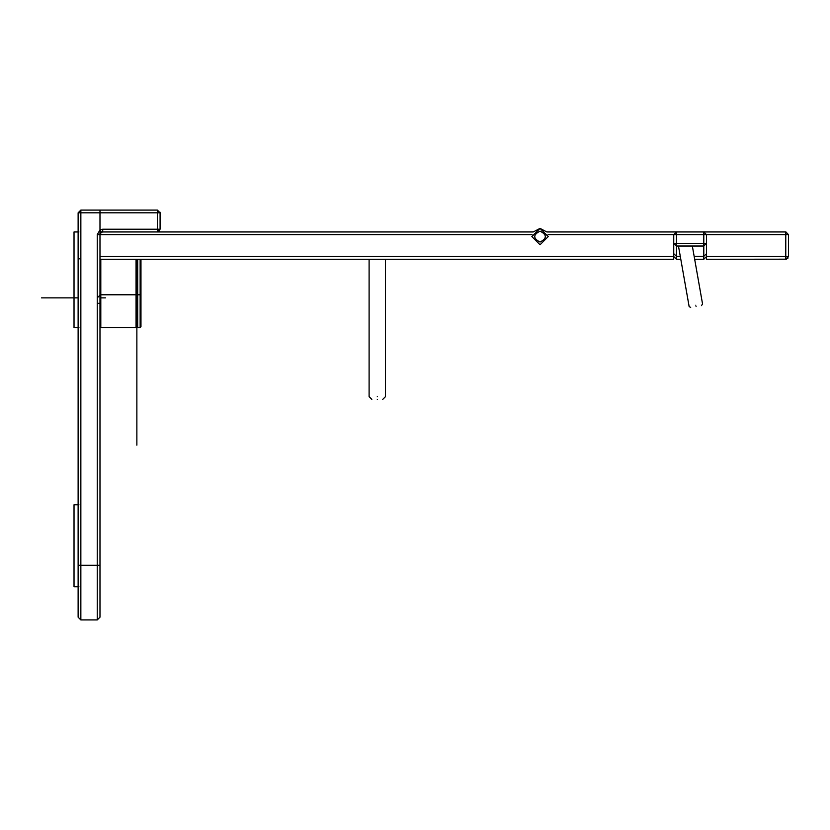 <?xml version="1.0" encoding="UTF-8"?>
<svg xmlns="http://www.w3.org/2000/svg" width="830" height="830" viewBox="0 0 830 830"><rect width="100%" height="100%" fill="white"/><g stroke="black" fill="none" stroke-linecap="round" stroke-linejoin="round"><path stroke-width="1.25" d="M99.984 326.75L100.803 327.57L136.047 327.57L136.867 326.75L136.867 259.261L136.867 445.171M140.965 259.261L140.965 326.75L140.146 327.57L137.687 327.57L136.867 326.75L136.867 259.261M140.965 326.75L140.146 327.57L140.965 326.75M78.933 327.57L74.026 327.57L74.026 231.944L78.933 231.944M78.933 586.769L74.026 586.769L74.026 504.796L78.933 504.796M696.069 306.561C703.01 305.336 703.01 305.336 696.069 306.561C703.01 305.336 703.01 305.336 696.069 306.561C689.128 307.785 689.128 307.785 696.069 306.561C689.128 307.785 689.128 307.785 696.069 306.561M101.136 231.944L102.713 231.944L101.343 232.307L99.984 234.672L99.984 617.188L97.245 619.917L80.852 619.917L78.124 617.188L78.124 586.769M80.852 210.083L78.124 212.812L80.852 212.812L80.852 210.083L78.124 212.812L80.852 210.083L157.358 210.083L160.086 212.812L160.086 229.204L157.358 229.204L157.358 231.944L160.086 229.204L157.358 231.944L533.285 231.944L540.039 228.395L531.843 236.592L540.039 244.788L548.236 236.592L540.039 228.395L546.794 231.944L676.481 231.944L676.481 243.346L703.799 243.346L703.799 256.335L694.15 256.335M78.124 212.812L78.124 617.188M532.072 234.672L97.245 234.672L97.245 565.272L80.852 565.272L80.852 212.812L157.358 212.812L157.358 229.204L102.713 229.204L102.713 231.944L157.358 231.944L159.588 230.782M97.245 297.866L99.984 295.127L97.245 297.866M157.358 210.083L160.086 212.812L157.358 210.083L157.358 212.812L160.086 212.812L160.014 212.158M680.278 256.335L676.481 256.335L676.481 246.022L703.799 246.022L706.538 243.346L706.538 234.672L673.742 234.672L673.742 243.346L676.481 246.022L676.481 243.346L673.742 243.346L673.742 256.532L673.742 244.497M703.799 231.944L706.538 234.672L703.799 231.944L785.771 231.944L788.5 234.672L785.771 234.672L785.771 256.532L706.538 256.532L706.538 243.346L703.799 243.346L703.799 231.944L676.481 231.944L673.742 234.672L676.481 231.944M703.799 259.261L706.538 256.532L706.538 253.658L703.799 256.335L703.799 259.261L694.668 259.261M680.797 259.261L676.481 259.261L673.742 256.532L99.984 256.532M785.917 231.944L788.5 234.672L788.5 256.532L786.415 259.188L706.538 259.261L706.538 256.532M673.742 256.532L673.742 259.261L99.984 259.261L99.984 565.272L97.245 565.272L97.245 619.917M785.771 256.532L788.5 256.532L785.771 259.261L785.771 256.532M377.297 399.365C370.253 399.365 370.253 399.365 377.297 399.365C370.253 399.365 370.253 399.365 377.297 399.365C384.352 399.365 384.352 399.365 377.297 399.365C384.352 399.365 384.352 399.365 377.297 399.365M105.441 297.866L99.984 297.866M78.124 297.866L41.5 297.866M99.984 617.188L99.984 210.083L99.984 231.944L99.984 229.941L97.245 234.672M136.047 327.57L136.047 259.261M140.146 259.261L140.146 294.785L100.803 294.785L100.803 259.261M100.803 327.57L100.803 294.785L99.984 294.785M137.687 327.57L137.687 259.261M140.965 294.785L140.146 294.785L140.146 327.57M695.831 305.212C687.157 306.747 687.157 306.747 695.831 305.212C704.504 303.687 704.504 303.687 695.831 305.212M78.124 565.272L80.852 565.272L80.852 619.917M102.713 229.204L99.984 229.941L101.343 232.307M99.984 303.324L97.245 303.324M673.742 253.658L676.481 256.335L676.481 259.261M548.008 234.672L673.742 234.672M706.538 234.672L785.771 234.672L785.771 231.944L788.5 234.672M540.039 231.124C532.995 234.766 532.995 238.407 540.039 242.059C547.084 238.407 547.084 234.766 540.039 231.124M377.297 396.636C366.736 396.636 366.736 396.636 377.297 396.636C387.869 396.636 387.869 396.636 377.297 396.636M702.564 304.029L701.454 305.606L702.564 304.029L701.454 305.606L702.564 304.029L701.454 305.606L702.564 304.029L701.454 305.606L702.564 304.029L701.454 305.606L702.564 304.029L701.454 305.606L702.564 304.029L701.454 305.606L702.564 304.029L692.334 246.022M678.463 246.022L689.108 306.394L690.685 307.505L689.149 306.571M785.771 259.261L788.002 258.099M78.933 258.472L80.51 259.24M369.101 396.636L371.84 399.365L369.101 396.636L369.101 259.261M385.494 396.636L382.765 399.365L385.494 396.636L385.494 259.261"/></g></svg>
